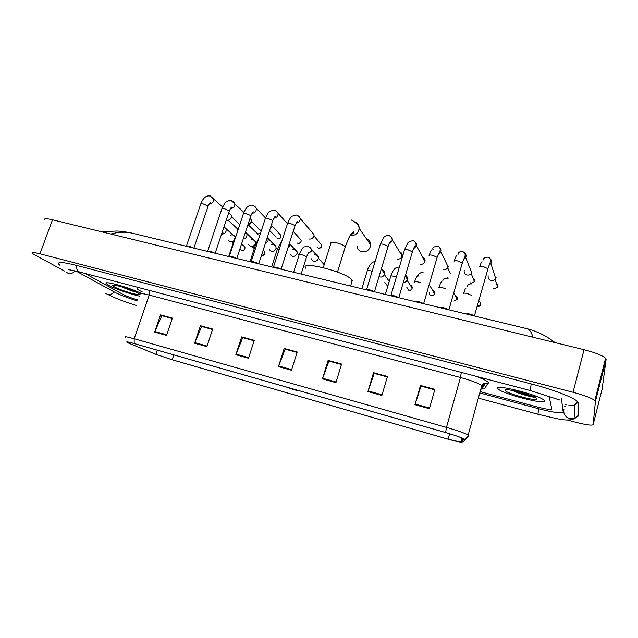 <?xml version="1.0" encoding="UTF-8"?>
<svg xmlns="http://www.w3.org/2000/svg" width="638" height="638" viewBox="0 0 638 638"><rect width="100%" height="100%" fill="white"/><g stroke="black" fill="none" stroke-linecap="round" stroke-linejoin="round"><path stroke-width="0.96" d="M513.965 391.166L520.01 393.048L513.965 391.166M121.97 286.972L131.372 290.13L121.97 286.972M481.1 388.143L482.176 388.43L481.1 388.143M108.691 285.306C114.529 288.631 130.726 294.301 139.459 296.104C130.726 294.301 114.529 288.631 108.691 285.306L106.426 283.743L108.691 285.306M497.8 388.51L498.214 389.013C502.648 393.957 546.288 405.25 544.453 400.879L543.951 400.185C539.142 394.986 493.836 383.621 497.8 388.51L498.214 389.013C502.648 393.957 546.288 405.25 544.453 400.879L543.951 400.185C539.142 394.986 493.836 383.621 497.8 388.51M520.736 393.782L534.07 396.956L520.736 393.782M128.557 343.053L127.193 342.343C126.308 341.609 128.701 342.04 134.363 343.627L445.683 432.58C454.535 435.164 460.325 437.19 463.06 438.641L463.451 439.088L460.875 441.982C459.886 442.246 455.628 441.313 448.107 439.191L172.18 359.768L155.951 354.313L128.557 343.053M128.254 342.965L155.688 354.242L172.316 359.832L448.155 439.231L461.059 442.166L463.842 439.207C462.997 438.107 456.928 435.882 445.627 432.532L134.203 343.555C126.938 341.545 124.952 341.354 128.254 342.965M429.382 408.703L434.893 389.363L420.49 385.456L414.955 404.683L429.382 408.703M434.749 389.842L421.008 386.11L414.955 404.683M421.12 386.134L420.49 385.456M381.867 395.456L387.449 376.484L373.525 372.704L367.919 391.565L381.867 395.456M387.306 376.954L374.203 373.389L367.919 391.565M374.331 373.429L373.525 372.704M335.931 382.64L341.577 364.035L328.115 360.374L322.445 378.884L335.931 382.64M341.442 364.489L328.929 361.092L322.445 378.884M329.08 361.14L328.115 360.374M166.526 335.397L172.38 318.107L160.537 314.885L154.667 332.095L166.526 335.397M172.236 318.529L161.821 315.698L154.667 332.095M162.052 315.762L160.537 314.885M206.856 346.649L212.677 329.041L200.46 325.723L194.622 343.236L206.856 346.649M212.534 329.479L201.632 326.512L194.622 343.236M201.847 326.576L200.46 325.723M248.493 358.261L254.267 340.333L241.65 336.904L235.861 354.736L248.493 358.261M254.123 340.772L242.711 337.677L235.861 354.736M242.911 337.725L241.65 336.904M291.494 370.255L297.212 351.993L284.181 348.452L278.447 366.611L291.494 370.255M297.069 352.439L285.122 349.193L278.447 366.611M297.077 352.407L284.181 348.452M140.527 293.017C128.509 287.188 102.375 280.114 106.426 283.743C102.375 280.114 128.509 287.188 140.527 293.017M85.013 273.463L122.767 294.309C126.571 296.255 131.683 298.145 138.111 299.988C131.683 298.145 126.571 296.255 122.767 294.309L85.013 273.463M480.135 391.636L538.233 407.204C546.63 409.349 551.144 409.947 551.774 408.998L549.071 396.206L551.774 408.998C551.144 409.947 546.63 409.349 538.233 407.204L480.135 391.636M374.339 373.389L387.322 376.914M421.128 386.102L434.765 389.802M242.919 337.693L254.131 340.74M201.855 326.544L212.542 329.447M162.06 315.73L172.252 318.498M329.096 361.1L341.45 364.457M479.776 392.936L538.711 408.759C553.672 412.603 561.831 413.695 563.187 412.044L561.416 398.559M76.321 271.206L114.513 292.108C120.016 294.955 127.767 297.93 137.752 301.032M567.102 419.948L574.567 421.957C585.636 424.82 591.825 425.721 593.133 424.669L595.429 401.469L594.839 400.512C591.562 398.056 584.296 395.313 573.044 392.274L39.947 253.812C33.854 252.281 31.246 252.146 32.123 253.39L64.39 271.022M602.105 389.22L606.092 359.441L605.566 358.277C602.416 355.446 595.238 352.591 584.049 349.704L52.491 219.791C46.407 218.379 43.743 218.419 44.516 219.919M578.546 416.151L578.299 403.001L577.183 401.286C572.964 397.203 552.349 389.355 531.127 383.885L76.464 265.4C62.835 261.995 56.973 261.628 58.887 264.307L59.972 265.272M564.694 406.231L565.451 406.358M532.882 337.199C531.614 332.55 529.819 329.766 527.506 328.833L525.975 328.466M135.447 233.971L131.324 232.974C124.729 231.706 117.886 232.065 110.789 234.042M114.21 286.773C121.228 290.864 144.332 297.268 138.606 293.512L137.848 293.041C132.305 289.668 111.913 283.511 112.543 285.393L114.21 286.773M121.77 286.885C127.145 289.285 131.859 291 135.91 292.044M133.709 291.072L126.539 288.384M357.057 245.837C357.28 248.916 358.891 250.886 361.874 251.747C366.874 252.146 369.817 249.881 370.718 244.968C370.662 241.993 369.25 239.976 366.499 238.899M288.113 387.553L288.256 387.633C289.931 388.598 299.334 391.357 298.496 390.639L298.145 390.424M351.674 282.522L352.009 279.923C346.179 271.955 299.174 260.152 305.634 268.167M193.418 247.999C190.228 246.364 187.875 245.702 186.36 245.997L186.041 246.212M229.473 213.523L231.219 215.181L231.259 217.55C230.374 219.56 228.914 220.445 226.873 220.198M231.347 217.247L231.211 218.148L228.659 220.11M214.719 253.15C211.521 251.5 209.136 250.83 207.573 251.149L207.27 251.348M250.048 218.252L251.46 219.911L251.444 222.128L247.855 224.871M251.468 222.056L248.892 224.688M236.371 258.39C233.165 256.723 230.757 256.053 229.138 256.38L228.859 256.572M271.692 223.994L271.947 226.777L270.041 229.066M271.844 227.152L270.002 229.194M258.39 263.717C255.176 262.035 252.736 261.365 251.069 261.708L250.806 261.883M280.784 269.14C277.562 267.434 275.082 266.764 273.359 267.123L273.128 267.282M311.83 232.072L314.071 234.704L313.936 236.299C313.051 238.381 311.527 239.282 309.358 239.019M313.505 237.208L311.727 238.756M374.227 291.749L374.195 291.67C370.837 289.931 368.246 289.285 366.435 289.732L366.3 289.827M399.651 251.866C401.509 252.568 402.331 253.908 402.115 255.878L402.02 256.269C401.135 258.43 399.548 259.363 397.243 259.068M398.622 297.651L398.583 297.547C395.169 295.801 392.545 295.163 390.727 295.633L390.615 295.713M422.571 257.034C424.565 257.848 425.363 259.307 424.964 261.421L424.948 261.476C424.071 263.646 422.46 264.587 420.123 264.291M423.449 303.656L423.401 303.529C419.932 301.774 417.284 301.144 415.45 301.638L415.362 301.702M448.267 266.756L448.163 267.051C447.198 269.061 445.603 269.906 443.378 269.595M447.254 265.121L447.533 265.719M448.881 309.813L448.673 309.613C445.149 307.859 442.461 307.237 440.619 307.747L440.555 307.795M471.968 272.131L471.729 272.761C470.685 274.571 469.113 275.313 467.024 274.994C464.743 274.228 463.81 272.689 464.225 270.376M487.887 269.148L474.409 315.818C470.828 314.055 468.101 313.441 466.234 313.976L466.203 314M496.069 277.602L495.662 278.543C494.562 280.162 493.03 280.808 491.069 280.481C488.748 279.707 487.791 278.152 488.19 275.815M233.994 240.638C231.754 242.392 229.903 242.217 228.452 240.103M233.851 241.052L232.535 241.611M230.501 235.183C232.463 234.465 233.915 234.959 234.848 236.666L235.087 237.615M250.949 239.856C252.975 239.226 254.418 239.808 255.28 241.611L255.288 243.899C253.119 247.209 250.909 247.472 248.661 244.697M255.288 243.899L252.991 246.372M271.732 244.601C273.83 244.075 275.265 244.761 276.031 246.667L275.975 248.756C273.67 252.169 271.413 252.369 269.188 249.338M275.799 249.275L273.814 251.189M292.874 249.418C295.043 249.019 296.447 249.817 297.101 251.827L296.997 253.685C294.533 257.218 292.22 257.329 290.051 254.028M296.678 254.426L295.027 256.037M314.382 254.331C316.608 254.068 317.979 254.993 318.498 257.106L318.354 258.701C315.714 262.346 313.346 262.37 311.248 258.765M317.628 260.033L316.775 260.822M381.213 269.635C383.55 269.946 384.698 271.278 384.65 273.614L384.523 274.228C383.374 276.74 381.524 277.578 378.972 276.74M405.449 275.305C407.02 276.19 407.666 277.53 407.371 279.332L407.307 279.58C406.621 281.422 405.297 282.387 403.32 282.49M505.184 390.464C505.958 393.431 538.352 402.068 536.869 398.87L535.705 397.817C529.955 394.005 503.613 387.617 505.144 390.36L505.184 390.464M512.474 390.44C518.455 393.566 531.366 397.179 534.692 397.259M535.649 396.062L535.449 396.477M535.314 396.469C532.698 396.421 520.066 392.793 513.119 389.387M534.469 397.147C529.492 396.334 522.825 394.236 514.459 390.839M481.427 386.979L482.95 387.218M461.33 372.417L460.453 377.489L149.228 295.067C142.162 293.273 139.108 293.033 140.065 294.357M475.262 376.077C482.918 378.844 487.28 380.99 488.341 382.513L484.545 388.845L480.837 389.116M481.068 388.271L482.208 386.469L481.81 385.591C478.58 383.239 471.458 380.543 460.453 377.489L446.456 427.38C457.526 430.61 464.767 433.146 468.164 435.012L468.651 435.61L467.542 436.807M465.987 438.481L465.477 438.785M461.25 442.094L461.752 442.07C463.73 441.791 465.07 440.714 465.756 438.848M463.842 439.207L464.376 439.183C466.545 438.872 467.965 437.676 468.651 435.61M445.627 432.532L446.456 427.38L134.163 338.754L134.203 343.555M125.2 337.231C124.107 336.282 127.09 336.792 134.163 338.754L149.228 295.067L149.34 290.378M142.21 291.877L141.309 291.43C136.181 288.783 135.639 287.586 139.706 287.842M480.781 389.308L481.921 388.821L485.598 383.103L488.373 383.127M482.256 386.293L485.598 383.103L483.644 383.613L481.81 385.591L468.164 435.012C468.954 435.148 465.397 439.853 464.376 439.183L461.059 442.166M448.107 439.191L449.63 433.744M460.875 441.982L461.96 438.075M129.857 343.603L130.224 342.526M155.951 354.313L157.355 350.19M172.18 359.768L173.823 354.895M291.694 369.617L278.662 365.989M248.692 357.639L236.084 354.13M207.063 346.043L194.853 342.638M166.725 334.798L154.89 331.505M336.122 382.002L322.653 378.246M382.058 394.802L368.126 390.919M429.573 408.041L415.155 404.021M531.175 383.893L530.298 390.552L560.052 400.106M578.068 402.291L574.447 405.369L568.53 405.816M578.522 415.178L575.045 418.297L569.662 418.688C565.124 416.989 563.202 413.863 563.896 409.301M577.342 401.43L574.447 405.369L575.045 418.297C567.341 422.436 555.706 418.217 537.93 414.229L538.743 408.767M105.756 293.384L107.702 294.429C110.167 294.939 112.32 294.11 114.17 291.917M66.272 272.266L68.394 273.423C70.898 273.949 73.147 273.12 75.14 270.927M76.743 265.472C76.424 268.598 77.046 270.679 78.61 271.708L90.437 274.89M584.049 349.704L573.044 392.274M606.092 359.441L595.429 401.469M602.128 389.116L593.133 424.669M52.491 219.791L39.947 253.812M120.973 286.653L131.922 290.346M323.275 267.633L330.915 243.214C330.596 242.097 332.366 241.938 336.234 242.727C340.66 243.852 343.643 245.159 345.166 246.659L345.054 247.624M355.701 222.407C358.022 223.691 359.178 225.677 359.178 228.372C358.269 233.428 355.238 235.837 350.079 235.589M238.165 229.497L228.093 220.238M207.573 206.712L207.829 205.962L203.163 203.913C201.409 203.522 200.603 203.586 200.731 204.096L186.495 245.861M212.183 196.927L213.674 198.514C214.129 201.807 212.661 203.578 209.28 203.817M260.4 233.508L257.848 234.042L248.214 224.847M229.17 211.377L229.066 210.723L224.416 208.674C222.598 208.267 221.753 208.339 221.888 208.873L207.717 251.005M233.221 201.568L234.792 203.347C235.143 206.521 233.691 208.243 230.446 208.53M259.634 229.321L261.086 231.419M260.599 232.894L257.848 234.042M279.5 233.867L280.903 235.326C281.023 237.878 280.042 239.019 277.977 238.764L277.737 238.636C279.978 238.652 281.031 237.543 280.903 235.326L272.099 226.163M250.718 216.202L250.654 215.564L246.029 213.507C244.131 213.092 243.253 213.164 243.397 213.722L229.289 256.237M254.61 206.289L256.253 208.283C256.484 211.314 255.056 212.996 251.97 213.323M299.661 238.476L301.16 240.119C301.176 242.568 300.171 243.668 298.153 243.413L297.922 243.293C300.099 243.341 301.176 242.281 301.16 240.119L293.217 231.395M272.633 221.107L272.601 220.493L267.992 218.427C266.022 217.997 265.113 218.076 265.264 218.651L251.22 261.548M276.35 211.09L278.064 213.331C278.176 216.194 276.772 217.813 273.861 218.18M320.14 243.158L321.712 245C321.6 247.369 320.571 248.421 318.633 248.142L318.418 248.023C320.531 248.11 321.624 247.097 321.712 245L314.008 236.012M294.923 226.091L294.923 225.501L290.338 223.436C288.288 222.989 287.339 223.069 287.491 223.667L273.519 266.955M298.464 215.971L300.235 218.491C300.219 221.171 298.847 222.718 296.128 223.117M387.976 246.906L388.087 246.404L383.605 244.322C381.205 243.812 380.081 243.899 380.248 244.593L366.611 289.54M390.767 236.387L392.514 240.239L389.14 243.612M412.268 252.337L412.403 251.858L407.945 249.777C405.449 249.251 404.285 249.338 404.444 250.056L390.911 295.434M414.867 241.722C416.367 242.735 416.917 244.139 416.518 245.941L413.44 248.932M398.806 297.699L412.403 251.858C413.456 248.373 414.525 246.332 415.617 245.75C415.976 246.316 415.314 247.217 413.639 248.453M437.022 257.84L437.134 257.377L432.724 255.328C430.156 254.785 428.935 254.873 429.063 255.591M439.399 247.169C440.994 248.31 441.504 249.833 440.914 251.739L438.17 254.323M473.061 278.168C474.568 278.942 475.047 280.122 474.481 281.709L471.195 283.272L474.481 281.709L471.211 273.558M462.231 263.446L462.303 262.992L457.948 260.974C455.325 260.424 454.049 260.503 454.104 261.213M464.384 252.72C466.059 254.004 466.498 255.639 465.708 257.624L463.347 259.786M496.46 283.551C497.975 284.444 498.374 285.688 497.656 287.283L494.442 288.639L497.656 287.283L495.096 279.292M483.413 259.881C483.373 258.151 484.904 257.25 488.006 257.178C490.183 258.063 490.997 259.554 490.439 261.652L487.934 268.71L483.628 266.724C480.956 266.158 479.616 266.229 479.601 266.931M489.832 258.382C491.563 259.818 491.93 261.556 490.925 263.598L488.995 265.328M243.572 245.718L244.888 246.906C244.912 249.889 243.979 251.125 242.089 250.598L241.85 250.487C244.226 250.431 245.239 249.243 244.888 246.906L241.563 243.931M224.504 227.176L226.027 228.747L226.091 231.251C225.278 233.173 223.898 234.098 221.936 234.05M263.303 250.383L264.73 251.723C264.961 254.466 263.996 255.663 261.843 255.312L261.612 255.2C263.941 255.184 264.977 254.028 264.73 251.723L263.143 250.24M234.959 239.146L234.361 239.529L228.715 256.54M245.478 232.072L246.914 233.755L246.914 236.1C246.228 237.822 244.992 238.764 243.214 238.931M256.907 244.194L255.615 244.545L250 261.692M267.306 237.472L268.135 238.875L268.072 241.012L265.264 243.732M284.955 257.138L284.365 258.98M279.197 249.378L277.211 249.641L271.629 266.923M289.397 243.285L289.58 246.013L287.794 248.286M305.187 261.261L304.198 264.371M306.487 257.162L306.487 256.675L302.005 254.721C299.956 254.259 299.007 254.291 299.166 254.825L293.616 272.243M309.757 246.898L311.591 249.466L311.44 251.101L307.771 253.996M388.103 285.13L386.748 285.034L384.842 282.467M388.199 279.915L389.467 280.592M372.145 271.294L370.455 270.791C368.15 270.265 367.081 270.305 367.241 270.895L361.818 288.743M388.151 284.995L386.748 285.034M410.21 285.122L410.282 285.138C411.741 285.625 412.371 286.621 412.18 288.145C411.725 289.827 410.633 290.569 408.902 290.378L406.853 287.427M396.389 277.075L394.053 276.326C391.66 275.791 390.544 275.823 390.711 276.437L385.32 294.429M407.036 280.249L412.18 288.145C411.622 289.788 410.489 290.497 408.767 290.282M432.604 290.418L432.644 290.426C434.239 290.984 434.861 292.084 434.518 293.727C433.968 295.25 432.883 295.912 431.264 295.713L431.136 295.617C429.597 295.091 428.959 294.022 429.238 292.427M421.032 282.977L418.065 281.956C415.577 281.406 414.413 281.446 414.572 282.076M430.044 285.976L434.518 293.727C433.872 295.219 432.747 295.849 431.136 295.617M455.396 295.809C457.111 296.455 457.709 297.651 457.191 299.397L453.873 301.04L457.191 299.397L453.849 292.706M446.09 289.038L442.493 287.69C439.957 287.124 438.737 287.156 438.832 287.77M471.562 295.362L467.351 293.528C464.767 292.946 463.491 292.962 463.523 293.576M478.835 301.375C480.446 302.213 480.9 303.473 480.215 305.139L477.36 306.615M514.611 391.453L531.837 395.991M565.085 404.731L566.145 404.811M68.936 269.802L68.306 269.754C68.441 269.802 69.183 269.459 78.96 271.868M136.221 305.435C123.812 301.614 113.731 297.635 105.964 293.496M537.89 414.221L478.348 398.12M90.795 274.986L530.234 390.536M605.566 358.277L594.839 400.512M101.657 231.809L116.411 231.036C119.824 231.052 124.793 231.698 131.324 232.974L527.506 328.833C533.655 330.452 539.604 333.036 541.295 333.953C545.442 335.899 550.004 338.786 554.988 342.598M113.141 285.114L112.543 285.393M351.283 219.982C356.108 222.367 358.739 225.166 359.178 228.372L370.718 244.968M352.336 280.353L350.597 286.031M337.486 272.059L345.294 246.85C348.244 238.859 350.302 234.417 351.474 233.532L353.875 231.586C354.529 232.599 353.46 233.628 350.661 234.664M237.703 229.313L238.149 229.536M222.606 206.999L210.253 195.978C209.12 196.033 204.487 194.407 200.85 203.753M228.699 212.781L231.219 215.181M239.792 224.584L231.434 216.681M209.487 203.53L210.42 202.756C210.245 202.198 209.463 203.378 208.092 206.273L193.896 248.11M257.266 233.819L258.023 234.154M243.883 212.382L231.315 200.619C230.637 200.212 229.265 200.436 227.208 201.281C225.884 201.456 224.153 203.865 222.016 208.506M249.976 218.443L251.46 219.911M261.133 231.259L251.611 221.378M230.661 208.219L231.666 207.334C231.578 206.648 230.789 207.868 229.289 211.011L215.15 253.254M277.115 238.389L277.905 238.74M265.504 217.941L256.253 208.283C256.045 207.358 254.865 206.377 252.728 205.34C251.811 204.926 250.383 205.205 248.437 206.17C247.161 207.35 246.356 206.919 243.525 213.339M271.597 224.305L272.011 224.743M252.193 212.972L253.27 211.976C253.246 211.178 252.441 212.462 250.846 215.819L236.754 258.486M276.142 237.153L269.587 230.477M297.268 243.03L298.082 243.397M287.475 223.707L278.064 213.331C277.977 212.414 276.788 211.353 274.5 210.133L270.073 211.122C269.228 211.011 267.665 213.387 265.392 218.26M274.085 217.805L275.241 216.681C275.273 215.78 274.444 217.127 272.761 220.708L258.733 263.805M317.724 247.735L318.569 248.126M314.071 234.704L300.235 218.491C299.772 217.008 298.568 215.851 296.638 215.014L292.06 216.194C291.43 215.923 289.947 218.276 287.626 223.26M296.359 222.718L297.587 221.434C297.26 221.952 297.396 220.126 295.051 225.685L281.079 269.212M402.115 255.878L392.514 240.239C392.745 238.907 391.572 237.28 389.005 235.366C385.95 235.454 384.036 236.451 383.255 238.365L380.392 244.131M402.203 257.585L401.773 256.891M389.355 243.142C390.48 242.592 391.038 241.858 391.038 240.933C389.954 241.666 388.973 243.501 388.111 246.443L374.426 291.797M424.964 261.421L416.518 245.941C415.912 246.475 416.829 242.265 413.105 240.678C409.596 241.212 407.666 242.312 407.323 243.979L404.588 249.586M447.302 277.522L448.402 278.088M429.215 255.128C431.703 248.477 431.328 250.527 432.014 249.681M433.066 249.466C432.173 247.783 433.696 246.659 437.636 246.077C439.885 247.185 440.675 248.796 439.997 250.894L437.134 257.377L423.624 303.704M438.362 253.852L440.914 251.739L448.163 267.051M450.492 273.75L447.709 267.912M470.102 282.754L471.267 283.368M454.28 260.775C455.636 256.915 456.457 255.224 456.736 255.702M458.004 254.618C457.797 252.592 459.328 251.579 462.598 251.579C464.695 252.353 465.501 253.86 465.03 256.109L462.303 262.992L448.897 309.813M463.523 259.339L465.708 257.624L471.729 272.761M493.27 288.057L494.506 288.727M479.792 266.517C481.706 260.958 481.355 262.465 482.009 261.716M489.147 264.906L490.925 263.598L495.662 278.543M241.339 250.295L242.009 250.582M234.848 236.666L223.986 226.849M222.128 233.787L223.093 232.982C223.021 232.376 222.287 233.428 220.876 236.14M240.414 249.299L239.928 248.876M233.213 242.998L231.849 241.802M236.156 235.55L234.465 239.218M255.966 243.533L255.455 243.054M255.28 241.611L245.471 232.104M243.341 238.548L244.091 237.719L243.477 238.126M254.299 248.573L252.154 246.611M258.709 238.668L255.718 244.218M277.339 249.243L276.134 248.054M276.031 246.667L267.258 237.623M284.979 257.058L284.213 259.451M281.406 242.528C280.927 242.265 279.564 244.521 277.323 249.306M304.111 264.658L305.131 261.452M299.055 255.16L297.125 253.158M297.101 251.827L289.341 243.469M318.498 257.106L308.21 246.109L304.174 246.914C303.233 246.842 301.607 249.362 299.278 254.482M324.192 264.69L318.442 258.366M307.979 253.637L309.223 252.313C308.561 253.206 308.983 250.965 306.599 256.811L301.136 274.061M375.088 261.604C373.142 261.787 371.699 262.601 370.766 264.036C370.487 263.813 367.799 268.502 367.36 270.52M389.236 281.358L384.379 274.619M381.317 268.965L384.65 273.614M399.348 267.155C396.86 266.987 394.978 267.992 393.694 270.169C392.968 270.695 392.011 272.657 390.831 276.047M405.234 276.039L407.371 279.332M414.692 281.677C415.378 278.487 418.321 274.484 417.938 275.704M418.576 275.999C418.057 275.951 418.081 275.401 418.648 274.34C420.139 272.761 421.63 272.195 423.114 272.649M438.976 287.395C441.065 281.486 440.874 282.762 441.632 281.956M442.74 281.199C442.971 278.966 444.487 277.977 447.286 278.232M463.674 293.225C465.915 286.821 465.461 288.862 466.067 288.073M467.359 286.518C467.798 284.524 469.313 283.655 471.881 283.91M480.215 305.139C480.127 305.977 479.17 306.487 477.336 306.687M506.173 389.786L505.144 390.36"/></g></svg>

